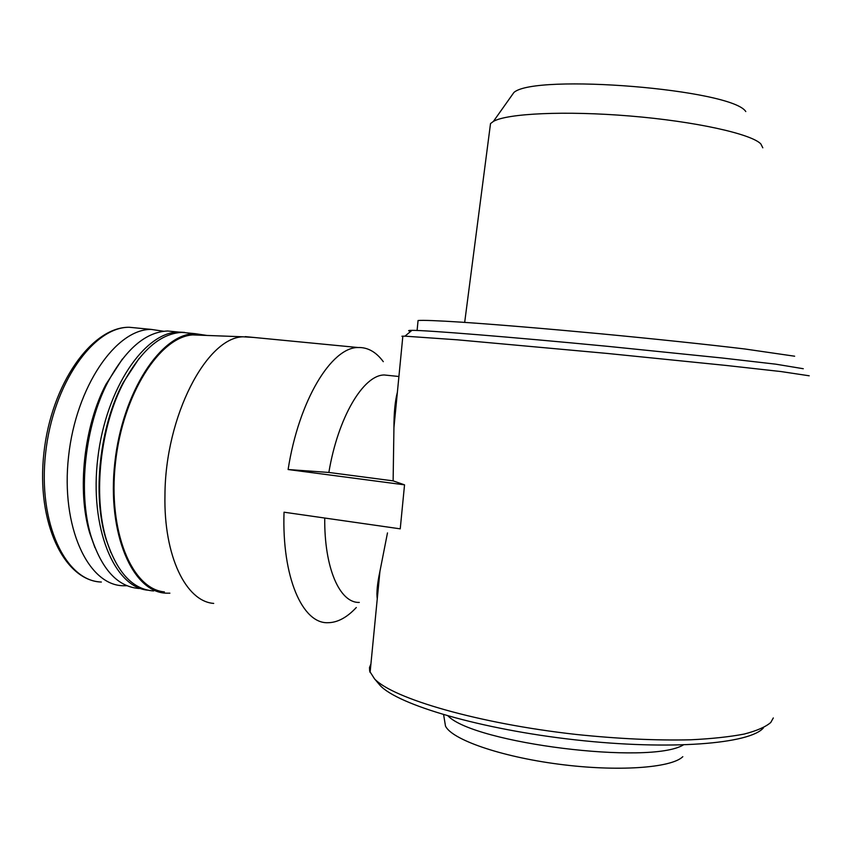 <?xml version="1.0" encoding="UTF-8"?>
<svg xmlns="http://www.w3.org/2000/svg" width="852" height="852" viewBox="0 0 852 852"><rect width="100%" height="100%" fill="white"/><g stroke="black" fill="none" stroke-linecap="round" stroke-linejoin="round"><path stroke-width="1.28" d="M402.794 336.71L401.931 336.22L404.966 336.157L457.492 339.831L607.167 353.431L726 365.433L781.103 371.568L809.219 375.796M370.908 664.027L369.502 667.499L369.672 671.216L374.507 678.831C392.612 698.406 478.078 723.561 576.335 734.467C618.339 738.833 656.466 740.612 690.716 739.792C711.771 738.769 729.61 736.852 744.233 734.051C756.768 730.803 765.618 726.937 770.783 722.464L773.307 717.938M377.255 598.871C376.414 592.726 377.308 583.492 379.96 571.191L387.479 532.915M356.306 607.508C346.913 617.604 337.392 622.674 327.764 622.716C302.385 623.664 281.799 577.049 284.035 512.201L400.238 528.847L404.54 484.841L393.123 480.869L393.933 427.768C393.922 412.847 395.083 400.972 397.394 392.176M393.123 480.869L328.851 472.455C338.052 417.075 363.463 374.933 384.263 374.976L390.024 375.572M404.54 484.841L288.114 469.527L328.851 472.455M444.648 720.994L445.489 726.064C451.698 739.429 499.943 756.523 558.539 764.159C617.093 771.901 671.429 768.067 682.814 756.683M448.088 715.999C474.681 743.263 649.512 765.266 683.283 744.978M377.532 682.399L380.173 685.498C398.033 704.806 480.688 729.333 575.356 739.856C670.045 750.484 750.356 743.956 763.488 727.789M410.717 331.364C407.586 330.693 407.991 330.352 411.931 330.352C426.213 330.225 509.379 336.87 607.732 346.338L722.379 358.021L775.725 364.166L803.276 368.724M417.97 321.481L418.066 320.522C422.901 320.086 437.31 320.629 461.273 322.162C495.225 324.442 545.706 328.627 600.021 333.728C654.453 338.894 707.511 344.496 744.744 348.969L794.65 356.211M489.932 128.056L490.518 123.583L493.414 121.399C507.046 113.444 565.206 110.6 630.161 116.021C695.125 121.389 751.23 133.849 760.825 143.913L762.817 147.811M510.092 97.863L513.926 92.442C535.386 73.347 731.985 89.226 745.788 111.559M213.703 603.408C186.087 601.523 163.605 556.164 164.958 495.14C165.224 415.989 206.727 337.552 242.98 336.796L253.534 337.424M288.114 469.527C298.807 400.387 331.439 347.339 357.978 347.52C367.638 347.19 376.083 351.897 383.293 361.674M377.745 593.887L376.893 594.643M359.299 602.417C339.852 603.237 324.165 568.22 324.74 518.027M164.393 591.895C131.953 589.126 107.757 531.382 115.457 462.806C122.816 394.242 159.633 337.062 192.605 334.911L201.999 335.262M169.889 593.173L166.651 593.173C132.859 592.875 106.798 533.927 114.807 462.806C122.422 391.686 161.358 333.345 195.151 333.675L207.057 335.454M153.626 590.947C132.859 589.52 117.193 572.704 106.628 540.519C92.559 495.811 100.227 425.925 124.072 381.653C141.666 349.778 160.985 333.366 182.008 332.397L190.614 333.228M195.63 334.751L196.418 335.06M110.93 552.682L105.978 539.028C92.123 495.012 99.673 426.288 123.146 382.697L139.121 358.362M147.737 590.17C114.136 587.209 89.226 527.473 97.842 457.748C106.095 388.011 144.936 331.758 178.739 332.078L184.714 332.429M139.27 588.498C117.64 586.922 101.516 569.328 90.898 535.716C77.788 491.923 85.062 425.659 107.735 382.346C125.691 349.118 145.628 331.992 167.546 330.991L176.257 331.833M94.923 547.644L89.598 532.66C76.914 490.305 83.933 426.373 105.872 384.476L122.411 358.98M127.023 585.729L123.05 585.739C87.969 585.132 60.652 526.685 68.554 456.512C76.062 386.329 116.096 328.915 151.198 329.404L163.733 331.268M151.198 329.404L129.323 327.274C92.112 326.625 51.354 383.538 43.889 453.051C36.082 522.564 64.198 580.819 101.356 582.033C65.647 581.288 37.733 523.085 45.582 453.381C53.037 383.677 93.603 326.721 129.323 327.274L138.322 328.148M370.087 672.505L379.949 571.191M393.922 427.768L402.847 336.146M445.489 726.064L443.615 714.7M380.173 685.498L374.507 678.831M411.931 330.352L404.966 336.157M417.097 330.469L418.066 320.522M490.518 123.583L464.681 322.386M513.926 92.442L493.414 121.399M245.301 336.625L357.978 347.52M398.917 376.499L384.263 374.976M377.862 592.715L376.882 593.375M192.605 334.911L242.98 336.796M195.151 333.675L182.008 332.397M105.978 539.028L106.628 540.519M123.146 382.697L124.072 381.653M178.739 332.078L167.546 330.991M89.598 532.66L90.898 535.716M105.872 384.476L107.735 382.346M395.488 411.729L394.487 411.612"/></g></svg>
